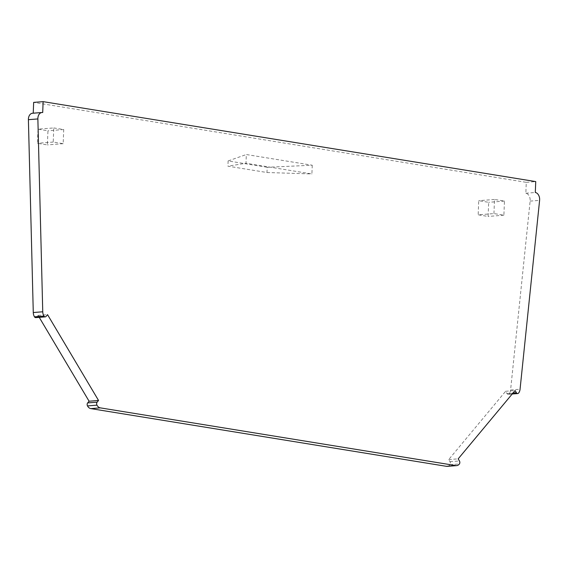 <?xml version="1.0" encoding="UTF-8"?>
<svg xmlns="http://www.w3.org/2000/svg" width="568" height="568" viewBox="0 0 568 568"><rect width="100%" height="100%" fill="white"/><g stroke="black" fill="none" stroke-linecap="round" stroke-linejoin="round"><path stroke-width="0.43" stroke-dasharray="2.84 2.13" d="M39.242 317.356L38.084 315.396L36.622 317.15L46.093 316.404M35.777 317.626A2.194 1.526 85.5 0 0 36.622 317.15M33.235 113.195L33.235 113.288A6.589 4.572 85.5 0 0 32.468 113.252M447.193 466.356A6.589 4.572 85.5 0 0 449.913 464.716A2.194 1.526 85.5 0 0 449.977 461.706L448.706 459.576L505.626 391.274L506.933 393.475A2.194 1.526 85.5 0 0 508.239 394.306A2.194 1.526 85.5 0 0 509.077 393.844A6.589 4.572 85.5 0 0 510.589 389.989L530.129 201.107A6.589 4.572 85.5 0 0 525.847 193.234L526.266 182.335L33.654 102.389M312.251 165.231L311.91 173.95L245.987 163.25L246.32 154.531L312.251 165.231L267.187 167.276L266.981 172.509L227.917 166.168L245.987 163.25M53.768 127.935L63.722 129.547L63.176 143.668L53.229 142.057L53.768 127.935L37.985 129.17L37.445 143.292L47.392 144.911L47.939 130.789L37.985 129.17M493.954 213.582L494.494 199.46L504.448 201.072L503.901 215.201L493.954 213.582L478.171 214.825L488.118 216.436L488.665 202.314L478.71 200.696L478.171 214.825M448.706 459.576L458.177 458.837M505.626 391.274L515.091 390.535M525.847 193.234L535.312 192.488M526.266 182.335L535.73 181.59M33.235 113.288L42.706 112.542M38.084 315.396L47.549 314.658M503.901 215.201L488.118 216.436M504.448 201.072L488.665 202.314M494.494 199.46L478.71 200.696M53.229 142.057L37.445 143.292M63.176 143.668L47.392 144.911M63.722 129.547L47.939 130.789M266.981 172.509L311.91 173.95M267.187 167.276L228.116 160.936L246.32 154.531M228.116 160.936L227.917 166.168M449.913 464.716L459.384 463.971M449.977 461.706L459.441 460.96M506.933 393.475L513.039 392.999M509.077 393.844L518.548 393.099M510.589 389.989L520.061 389.243M530.129 201.107L539.6 200.362M508.239 394.306L512.215 393.993"/><path stroke-width="0.85" d="M446.427 466.321L455.898 465.582A6.589 4.572 85.5 0 0 456.665 465.611L447.193 466.356A6.589 4.572 85.5 0 1 446.427 466.321L90.816 408.612A6.589 4.572 85.5 0 1 87.493 405.9A2.194 1.526 85.5 0 1 87.664 402.904L89.077 401.214L39.242 317.356M33.235 113.195L33.654 102.389L43.118 101.644L42.706 112.542A6.589 4.572 85.5 0 0 41.94 112.507L32.468 113.252A6.589 4.572 85.5 0 0 28.4 119.678L33.278 312.528A6.589 4.572 85.5 0 0 34.478 316.823A2.194 1.526 85.5 0 0 35.777 317.626L45.241 316.88A2.194 1.526 85.5 0 0 46.093 316.404L47.549 314.658L98.548 400.468L97.135 402.165A2.194 1.526 85.5 0 0 96.965 405.154A6.589 4.572 85.5 0 0 100.28 407.867L455.898 465.582M89.077 401.214L98.548 400.468M456.665 465.611A6.589 4.572 85.5 0 0 459.384 463.971A2.194 1.526 85.5 0 0 459.441 460.96L458.177 458.837L515.091 390.535L516.404 392.736A2.194 1.526 85.5 0 0 517.711 393.56A2.194 1.526 85.5 0 0 518.548 393.099A6.589 4.572 85.5 0 0 520.061 389.243L539.6 200.362A6.589 4.572 85.5 0 0 535.312 192.488L535.73 181.59L43.118 101.644M41.94 112.507A6.589 4.572 85.5 0 0 37.871 118.932L42.749 311.782A6.589 4.572 85.5 0 0 43.949 316.078A2.194 1.526 85.5 0 0 45.241 316.88M87.664 402.904L97.135 402.165M87.493 405.9L96.965 405.154M90.816 408.612L100.28 407.867M513.039 392.999L516.404 392.736M28.4 119.678L37.871 118.932M33.278 312.528L42.749 311.782M34.478 316.823L43.949 316.078M512.215 393.993L517.711 393.56"/></g></svg>
